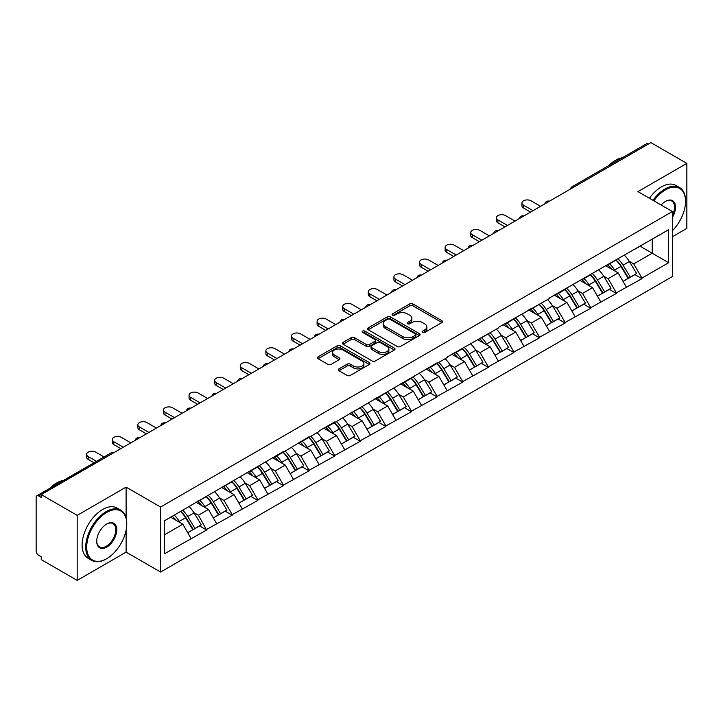 <?xml version="1.0" encoding="UTF-8"?>
<svg xmlns="http://www.w3.org/2000/svg" width="723" height="723" viewBox="0 0 723 723"><rect width="100%" height="100%" fill="white"/><g stroke="black" fill="none" stroke-linecap="round" stroke-linejoin="round"><path stroke-width="1.08" d="M422.53 332.435A1.591 0.922 0 0 0 424.781 332.435L441.907 322.548A2.277 1.319 0 0 0 442.575 321.618A2.277 1.319 0 0 0 441.907 320.687L412.905 303.94A2.277 1.319 0 0 0 409.679 303.94L392.562 313.827A1.591 0.922 0 0 0 392.092 314.478A1.591 0.922 0 0 0 392.562 315.129A1.591 0.922 0 0 0 394.812 315.129L397.026 313.854A7.293 4.211 0 0 1 407.338 313.854L409.76 315.246A7.293 4.211 0 0 1 411.893 318.219A7.293 4.211 0 0 1 409.76 321.202L407.546 322.476A1.591 0.922 0 0 0 407.076 323.127A1.591 0.922 0 0 0 407.546 323.777A1.591 0.922 0 0 0 409.796 323.777L412.02 322.503A7.293 4.211 0 0 1 422.331 322.503L424.744 323.895A7.293 4.211 0 0 1 426.877 326.877A7.293 4.211 0 0 1 424.744 329.851L422.53 331.134A1.591 0.922 0 0 0 422.06 331.785A1.591 0.922 0 0 0 422.53 332.435L422.53 331.134M338.942 368.875A2.277 1.319 0 0 0 338.274 369.805A2.277 1.319 0 0 0 338.942 370.736L347.085 375.436A2.277 1.319 0 0 0 350.303 375.436L369.317 364.455A2.277 1.319 0 0 0 369.986 363.524A2.277 1.319 0 0 0 369.317 362.594L340.316 345.847A2.277 1.319 0 0 0 337.09 345.847L318.075 356.828A2.277 1.319 0 0 0 317.415 357.758A2.277 1.319 0 0 0 318.075 358.689L327.908 364.365A2.277 1.319 0 0 0 331.134 364.365L339.268 359.665A2.277 1.319 0 0 0 339.937 358.735A2.277 1.319 0 0 0 339.268 357.804L334.397 354.993A6.091 3.516 0 0 1 332.607 352.499A6.091 3.516 0 0 1 336.367 349.254A6.091 3.516 0 0 1 343.009 350.013L362.106 361.039A6.091 3.516 0 0 1 363.895 363.524A6.091 3.516 0 0 1 360.126 366.778A6.091 3.516 0 0 1 353.484 366.01L350.303 364.175A2.277 1.319 0 0 0 347.085 364.175L338.942 368.875L338.942 370.736M126.109 487.121L77.189 515.363L41.238 494.604L650.899 142.621L686.85 163.38L637.93 191.622L672.408 211.523L160.578 507.022L126.109 487.121L126.109 517.849M397.189 346.498A2.277 1.319 0 0 0 400.415 346.498L419.43 335.526A2.277 1.319 0 0 0 420.09 334.595A2.277 1.319 0 0 0 419.43 333.665L390.42 316.918A2.277 1.319 0 0 0 387.203 316.918L368.188 327.899A2.277 1.319 0 0 0 367.519 328.829A2.277 1.319 0 0 0 368.188 329.76L397.189 346.498M363.271 332.779A1.591 0.922 0 0 1 364.889 333.005L364.889 331.107L394.369 348.134A2.277 1.319 0 0 1 395.038 349.064A2.277 1.319 0 0 1 394.369 349.986L375.354 360.967A2.277 1.319 0 0 1 372.137 360.967L343.136 344.22L351.27 339.557L351.27 337.668L343.136 342.359A2.277 1.319 0 0 0 342.467 343.289A2.277 1.319 0 0 0 343.136 344.22L343.136 342.359M351.27 339.557A2.277 1.319 0 0 1 354.496 339.557L354.496 337.668A2.277 1.319 0 0 0 351.27 337.668M354.496 337.668L366.254 344.455A2.277 1.319 0 0 0 369.48 344.455L374.876 341.337A2.277 1.319 0 0 0 375.544 340.406A2.277 1.319 0 0 0 374.876 339.476L362.63 332.408A1.591 0.922 0 0 1 362.16 331.758A1.591 0.922 0 0 1 363.145 330.908A1.591 0.922 0 0 1 364.889 331.107M77.189 515.363L77.189 580.379L126.109 552.137L160.578 572.038L160.578 507.022M160.578 572.038L672.408 276.538L672.408 211.523M180.714 511.414A15.554 8.983 -120 0 1 186.046 517.641L193.294 529.607L199.611 525.955L206.624 530.004L198.418 515.219L193.863 512.598M206.624 530.004L164.356 553.845L164.356 520.858L283.443 451.532L283.443 452.101L309.055 436.746L309.055 437.316L319.069 431.541L319.069 430.971L334.659 421.961L334.659 422.53L437.09 362.829L437.09 363.398L447.103 357.614L447.103 357.045L498.319 328.043L498.319 327.474L549.534 298.472L549.534 297.903L668.63 229.715L668.63 262.702L641.952 278.102L633.746 263.886L629.2 261.256M616.05 260.072A15.554 8.983 -120 0 1 621.373 266.299L628.621 278.274L634.939 274.623L641.952 278.671L641.952 278.102M641.952 278.671L616.348 292.887L608.142 278.671L603.588 276.041M590.438 274.857A15.554 8.983 -120 0 1 595.77 281.084L603.018 293.05L609.335 289.408L616.348 293.457L616.348 292.887M616.348 293.457L590.736 307.673L582.53 293.457L577.984 290.827M564.835 289.643A15.554 8.983 -120 0 1 570.158 295.87L577.406 307.835L583.723 304.193L590.736 308.242L590.736 307.673M590.736 308.242L565.133 322.458L556.927 308.242L552.372 305.612M539.222 304.428A15.554 8.983 -120 0 1 544.555 310.655L551.803 322.621L558.12 318.979L565.133 323.018L565.133 322.458M565.133 323.018L539.521 337.234L531.315 323.018L526.769 320.397M513.619 319.214A15.554 8.983 -120 0 1 518.942 325.44L526.19 337.406L532.508 333.755L539.521 337.804L539.521 337.234M539.521 337.804L513.917 352.02L505.711 337.804L501.156 335.183M488.007 333.999A15.554 8.983 -120 0 1 493.339 340.226L500.587 352.191L506.904 348.54L513.917 352.589L513.917 352.02M513.917 352.589L488.305 366.805L480.099 352.589L475.553 349.968M462.404 348.784A15.554 8.983 -120 0 1 467.727 355.011L474.975 366.977L481.292 363.326L488.305 367.374L488.305 366.805M488.305 367.374L462.702 381.59L454.496 367.374L449.941 364.754M436.791 363.57A15.554 8.983 -120 0 1 442.124 369.796L449.372 381.762L455.689 378.111L462.702 382.16L462.702 381.59M462.702 382.16L437.09 396.376L428.884 382.16L424.338 379.539M411.188 378.355A15.554 8.983 -120 0 1 416.511 384.573L423.759 396.547L430.077 392.896L437.09 396.945L437.09 396.376M437.09 396.945L411.486 411.161L403.28 396.945L398.725 394.324M385.576 393.14A15.554 8.983 -120 0 1 390.908 399.358L398.156 411.333L404.473 407.682L411.486 411.73L411.486 411.161M411.486 411.73L385.874 425.946L377.668 411.73L373.122 409.101M359.973 407.917A15.554 8.983 -120 0 1 365.296 414.143L372.544 426.118L378.861 422.467L385.874 426.516L385.874 425.946M385.874 426.516L360.271 440.732L352.065 426.516L347.51 423.886M334.36 422.702A15.554 8.983 -120 0 1 339.693 428.929L346.941 440.903L353.258 437.252L360.271 441.301L360.271 440.732M360.271 441.301L334.659 455.517L326.453 441.301L321.907 438.671M308.757 437.487A15.554 8.983 -120 0 1 314.08 443.714L321.328 455.68L327.646 452.038L334.659 456.086L334.659 455.517M334.659 456.086L309.055 470.302L300.849 456.086L296.294 453.457M283.145 452.273A15.554 8.983 -120 0 1 288.477 458.499L295.725 470.465L302.042 466.823L309.055 470.872L309.055 470.302M309.055 470.872L283.443 485.088L275.237 470.872L270.691 468.242M257.542 467.058A15.554 8.983 -120 0 1 262.865 473.285L270.113 485.25L276.43 481.608L283.443 485.648L283.443 485.088M283.443 485.648L257.84 499.864L249.634 485.648L245.079 483.027M231.929 481.843A15.554 8.983 -120 0 1 237.261 488.07L244.51 500.036L250.827 496.385L257.84 500.433L257.84 499.864M257.84 500.433L232.228 514.649L224.022 500.433L219.476 497.813M206.326 496.629A15.554 8.983 -120 0 1 211.649 502.856L218.897 514.821L225.215 511.17L232.228 515.219L232.228 514.649M232.228 515.219L206.624 529.435M197.921 500.912L198.418 501.193L206.624 496.457M198.418 515.219L208.432 509.444L195.788 502.142M216.638 523.66L208.432 509.444M223.534 486.127L224.022 486.407L232.228 481.672M224.022 500.433L234.035 494.659L221.392 487.356M242.241 508.875L234.035 494.659M249.137 471.342L249.634 471.622L257.84 466.886M249.634 485.648L259.647 479.873L247.004 472.571M267.853 494.089L259.647 479.873M274.749 456.556L275.237 456.837L283.443 452.101M275.237 470.872L285.251 465.088L272.607 457.786M293.457 479.304L285.251 465.088M300.352 441.771L300.849 442.06L309.055 437.316M300.849 456.086L310.863 450.302L298.219 443M319.069 464.518L310.863 450.302M325.965 426.986L326.453 427.275L334.659 422.53M326.453 441.301L336.466 435.517L323.823 428.224M344.672 449.733L336.466 435.517M351.568 412.2L352.065 412.49L360.271 407.745M352.065 426.516L362.078 420.732L349.435 413.439M370.284 434.948L362.078 420.732M377.18 397.415L377.668 397.704L385.874 392.969M377.668 411.73L387.682 405.946L375.038 398.653M395.888 420.162L387.682 405.946M402.783 382.63L403.28 382.919L411.486 378.183M403.28 396.945L413.294 391.161L400.65 383.868M421.5 405.377L413.294 391.161M428.396 367.853L428.884 368.134L437.09 363.398M428.884 382.16L438.897 376.376L426.254 369.082M447.103 390.592L438.897 376.376M453.999 353.068L454.496 353.348L462.702 348.613M454.496 367.374L464.509 361.59L451.866 354.297M472.715 375.815L464.509 361.59M479.611 338.283L480.099 338.563L488.305 333.827M480.099 352.589L490.113 346.814L477.469 339.512M498.319 361.03L490.113 346.814M505.214 323.497L505.711 323.777L513.917 319.042M505.711 337.804L515.725 332.029L503.081 324.726M523.931 346.245L515.725 332.029M530.827 308.712L531.315 308.992L539.521 304.256M531.315 323.018L541.328 317.243L528.685 309.941M549.534 331.459L541.328 317.243M556.43 293.927L556.927 294.216L565.133 289.471M556.927 308.242L566.94 302.458L554.297 295.156M575.147 316.674L566.94 302.458M582.042 279.141L582.53 279.43L590.736 274.686M582.53 293.457L592.544 287.673L579.9 280.37M600.75 301.889L592.544 287.673M607.645 264.356L608.142 264.645L616.348 259.9M608.142 278.671L618.156 272.887L605.513 265.594M626.362 287.103L618.156 272.887M648.441 144.04L574.08 186.977M573.032 187.582A3.479 2.006 120 0 1 573.917 186.877A3.479 2.006 60 0 0 572.173 186.706L646.534 143.778A3.479 2.006 60 0 1 648.278 143.949M633.258 249.571L633.746 249.86L641.952 245.115M652.209 239.196L668.63 229.715M633.746 263.886L652.218 253.222L652.218 239.196M640.063 246.209L668.63 262.702M672.408 236.728L686.85 228.396L686.85 163.38M77.189 580.379L41.238 559.62L41.238 556.782L38.608 555.264A3.479 2.006 -120 0 1 36.15 550.998L36.15 497.352A3.479 2.006 -120 0 1 36.873 495.761A3.479 2.006 -120 0 1 38.608 495.933L41.238 497.451L41.238 494.604M164.356 534.884L182.82 524.22L170.673 517.207M191.026 538.436L182.82 524.22M621.012 266.579L621.825 267.049M595.409 281.364L596.222 281.834M569.796 296.15L570.61 296.62M544.193 310.935L545.006 311.405M518.581 325.721L519.394 326.19M492.978 340.506L493.791 340.967M467.365 355.282L468.179 355.752M441.762 370.068L442.575 370.538M416.15 384.853L416.963 385.323M390.547 399.638L391.36 400.108M364.934 414.424L365.748 414.894M339.331 429.209L340.144 429.679M313.719 443.994L314.532 444.464M288.116 458.78L288.929 459.25M262.503 473.565L263.317 474.035M236.9 488.35L237.713 488.82M211.288 503.136L212.101 503.597M185.684 517.912L186.498 518.382M126.109 552.137L126.109 530.239M423.163 332.661L424.744 331.749A7.293 4.211 0 0 0 426.877 328.766L426.877 326.877M411.893 318.219L411.893 320.117A7.293 4.211 0 0 1 409.76 323.091L408.179 324.003M441.907 320.687L441.907 322.548L412.905 305.838A2.277 1.319 0 0 0 409.679 305.838L393.195 315.355M419.394 335.544L390.42 318.816A2.277 1.319 0 0 0 387.203 318.816L368.215 329.778M415.4 335.246A1.591 0.922 0 0 0 415.87 334.595A1.591 0.922 0 0 0 415.4 333.945L389.941 319.25A1.591 0.922 0 0 0 387.682 319.25L385.35 320.596A7.293 4.211 0 0 0 383.217 323.57A7.293 4.211 0 0 0 385.35 326.552L402.747 336.593A7.293 4.211 0 0 0 413.059 336.593L415.4 335.246L415.4 337.144A1.591 0.922 0 0 0 415.87 336.493L415.87 334.595M383.217 323.57L383.217 325.467A7.293 4.211 0 0 0 385.35 328.441L385.35 326.552M415.4 337.144L413.059 338.491A7.293 4.211 0 0 1 402.747 338.491L385.35 328.441M354.496 339.557L366.254 346.353A2.277 1.319 0 0 0 369.48 346.353L374.876 343.235A2.277 1.319 0 0 0 375.544 342.304L375.544 340.406M364.889 333.005L394.342 350.004M378.463 351.505A6.091 3.516 0 0 0 385.106 352.264A6.091 3.516 0 0 0 388.866 349.01A6.091 3.516 0 0 0 387.085 346.525L380.352 342.639A2.277 1.319 0 0 0 377.135 342.639L371.73 345.757A2.277 1.319 0 0 0 371.071 346.688A2.277 1.319 0 0 0 371.73 347.618L378.463 351.505L378.463 353.393A6.091 3.516 0 0 0 385.106 354.162A6.091 3.516 0 0 0 388.866 350.908L388.866 349.01M371.071 346.688L371.071 348.585A2.277 1.319 0 0 0 371.73 349.516L371.73 347.618M378.463 353.393L371.73 349.516M363.895 363.524L363.895 365.422A6.091 3.516 0 0 1 360.126 368.676A6.091 3.516 0 0 1 353.484 367.908L350.303 366.073A2.277 1.319 0 0 0 347.085 366.073L338.979 370.754M332.607 352.499L332.607 354.397A6.091 3.516 0 0 0 334.397 356.882L334.397 354.993M339.241 359.683L334.397 356.882M369.29 364.473L340.316 347.745A2.277 1.319 0 0 0 337.09 347.745L318.111 358.707M523.515 205.169L523.515 208.016A5.341 3.082 180 0 1 521.952 205.838L521.952 202.991A5.341 3.082 0 0 0 523.515 205.169L533.041 210.673M540.587 206.308L531.071 200.813A5.341 3.082 0 0 0 525.25 200.144A5.341 3.082 0 0 0 521.952 202.991M624.383 255.264A19.033 10.99 60 0 1 629.371 261.536L623.054 265.187A19.033 10.99 -120 0 0 618.066 258.915M623.054 265.187L630.302 277.153L636.62 273.511L629.371 261.536M628.621 278.274L630.302 277.153M634.939 274.623L636.62 273.511M607.175 264.627A15.554 8.983 60 0 1 611.468 269.028M609.606 263.796A19.033 10.99 60 0 1 614.595 270.068L615.309 271.252M623.099 281.455L628.17 278.391L620.912 266.416A19.033 10.99 -120 0 0 615.924 260.144M628.17 278.391L623.036 281.346M523.515 208.016L530.574 212.092M497.912 219.955L497.912 222.801A5.341 3.082 180 0 1 496.349 220.623L496.349 217.777A5.341 3.082 0 0 0 497.912 219.955L507.429 225.449M514.984 221.093L505.458 215.599A5.341 3.082 0 0 0 499.647 214.93A5.341 3.082 0 0 0 496.349 217.777M598.771 270.05A19.033 10.99 60 0 1 603.759 276.322L597.442 279.973A19.033 10.99 -120 0 0 592.453 273.701M597.442 279.973L604.69 291.938L611.007 288.287L603.759 276.322M603.018 293.05L604.69 291.938M609.335 289.408L611.007 288.287M581.572 279.412A15.554 8.983 60 0 1 585.865 283.814M584.003 278.581A19.033 10.99 60 0 1 588.992 284.853L589.706 286.028M597.496 296.24L602.557 293.176L595.309 281.202A19.033 10.99 -120 0 0 590.32 274.93M602.557 293.176L597.433 296.132M497.912 222.801L504.97 226.877M472.3 234.74L472.3 237.587A5.341 3.082 180 0 1 470.736 235.409L470.736 232.562A5.341 3.082 0 0 0 472.3 234.74L481.825 240.235M489.372 235.879L479.855 230.384A5.341 3.082 0 0 0 474.035 229.715A5.341 3.082 0 0 0 470.736 232.562M573.167 284.835A19.033 10.99 60 0 1 578.156 291.107L571.839 294.758A19.033 10.99 -120 0 0 566.85 288.486M571.839 294.758L579.087 306.724L585.404 303.073L578.156 291.107M577.406 307.835L579.087 306.724M583.723 304.193L585.404 303.073M555.96 294.198A15.554 8.983 60 0 1 560.253 298.599M558.391 293.366A19.033 10.99 60 0 1 563.38 299.638L564.094 300.813M571.884 311.026L576.954 307.953L569.697 295.987A19.033 10.99 -120 0 0 564.708 289.715M576.954 307.953L571.821 310.917M472.3 237.587L479.358 241.663M446.697 249.525L446.697 252.372A5.341 3.082 180 0 1 445.133 250.194L445.133 247.347A5.341 3.082 0 0 0 446.697 249.525L456.213 255.02M463.768 250.664L454.243 245.169A5.341 3.082 0 0 0 448.432 244.501A5.341 3.082 0 0 0 445.133 247.347M547.555 299.62A19.033 10.99 60 0 1 552.544 305.892L546.226 309.543A19.033 10.99 -120 0 0 541.238 303.262M546.226 309.543L553.475 321.509L559.792 317.858L552.544 305.892M551.803 322.621L553.475 321.509M558.12 318.979L559.792 317.858M530.357 308.983A15.554 8.983 60 0 1 534.649 313.384M532.788 308.152A19.033 10.99 60 0 1 537.776 314.424L538.49 315.599M546.281 325.811L551.342 322.738L544.094 310.773A19.033 10.99 -120 0 0 539.105 304.5M551.342 322.738L546.217 325.702M446.697 252.372L453.755 256.448M421.084 264.311L421.084 267.158A5.341 3.082 180 0 1 419.521 264.97L419.521 262.133A5.341 3.082 0 0 0 421.084 264.311L430.61 269.806M438.156 265.449L428.64 259.955A5.341 3.082 0 0 0 422.819 259.286A5.341 3.082 0 0 0 419.521 262.133M521.952 314.406A19.033 10.99 60 0 1 526.94 320.678L520.623 324.329A19.033 10.99 -120 0 0 515.635 318.048M520.623 324.329L527.871 336.294L534.189 332.643L526.94 320.678M526.19 337.406L527.871 336.294M532.508 333.755L534.189 332.643M504.744 323.768A15.554 8.983 60 0 1 509.037 328.17M507.175 322.928A19.033 10.99 60 0 1 512.164 329.209L512.878 330.384M520.668 340.596L525.738 337.524L518.481 325.558A19.033 10.99 -120 0 0 513.493 319.286M525.738 337.524L520.605 340.488M421.084 267.158L428.143 271.233M395.481 279.096L395.481 281.943A5.341 3.082 180 0 1 393.918 279.756L393.918 276.918A5.341 3.082 0 0 0 395.481 279.096L404.997 284.591M412.553 280.235L403.027 274.74A5.341 3.082 0 0 0 397.216 274.071A5.341 3.082 0 0 0 393.918 276.918M496.34 329.191A19.033 10.99 60 0 1 501.328 335.463L495.011 339.105A19.033 10.99 -120 0 0 490.022 332.833M495.011 339.105L502.259 351.08L508.576 347.429L501.328 335.463M500.587 352.191L502.259 351.08M506.904 348.54L508.576 347.429M479.141 338.554A15.554 8.983 60 0 1 483.434 342.955M481.572 337.713A19.033 10.99 60 0 1 486.561 343.994L487.275 345.169M495.065 355.382L500.126 352.309L492.878 340.343A19.033 10.99 -120 0 0 487.889 334.071M500.126 352.309L495.002 355.273M395.481 281.943L402.539 286.01M672.408 230.673A28.324 16.349 120 0 0 685.54 201.383A28.324 16.349 120 0 0 665.512 189.824A28.324 16.349 120 0 0 653.881 200.831M653.041 200.343A29.019 16.756 -60 0 1 665.015 188.965A29.019 16.756 -60 0 1 679.53 187.528A29.019 16.756 -60 0 1 685.54 200.813A29.019 16.756 -60 0 1 685.54 201.102M661.165 205.034A14.162 8.179 -60 0 1 665.512 201.383L665.512 201.383A14.162 8.179 -60 0 1 674.812 203.29A14.162 8.179 -60 0 1 672.408 217.352M672.408 215.327A13.466 7.772 120 0 0 671.748 201.003A13.466 7.772 120 0 0 665.259 201.527M608.54 165.712A29.019 16.756 -60 0 1 615.445 160.343A29.019 16.756 -60 0 1 622.349 157.741M649.426 198.256A29.019 16.756 -60 0 1 661.409 186.877A29.019 16.756 -60 0 1 675.915 185.44L679.53 187.528M106.245 558.96L106.733 558.671A28.324 16.349 120 0 0 126.76 523.985A28.324 16.349 120 0 0 106.733 512.426A28.324 16.349 120 0 0 86.706 547.112A28.324 16.349 120 0 0 106.733 558.671L106.245 558.96A29.019 16.756 -60 0 1 91.731 560.397A29.019 16.756 -60 0 1 87.284 537.144A29.019 16.756 -60 0 1 106.245 511.568A29.019 16.756 -60 0 1 120.75 510.131A29.019 16.756 -60 0 1 126.76 523.416A29.019 16.756 -60 0 1 126.76 523.705M106.733 523.985L106.733 523.985A14.162 8.179 -60 0 1 116.746 529.769A14.162 8.179 -60 0 1 106.733 547.112A14.162 8.179 -60 0 1 96.719 541.328A14.162 8.179 -60 0 1 106.733 523.985L106.733 523.985M96.728 541.039A13.466 7.772 120 0 0 99.512 546.922A13.466 7.772 120 0 0 106.245 546.263A13.466 7.772 120 0 0 115.038 534.396A13.466 7.772 120 0 0 112.978 523.606A13.466 7.772 120 0 0 106.489 524.139M49.77 488.314A29.019 16.756 -60 0 1 56.665 482.955A29.019 16.756 -60 0 1 63.57 480.343M91.731 560.397L88.125 558.31A29.019 16.756 -60 0 1 83.678 535.056A29.019 16.756 -60 0 1 102.63 509.489A29.019 16.756 -60 0 1 117.144 508.052L120.75 510.131M369.869 293.881L369.869 296.719A5.341 3.082 180 0 1 368.305 294.541L368.305 291.703A5.341 3.082 0 0 0 369.869 293.881L379.394 299.376M386.941 295.02L377.424 289.516A5.341 3.082 0 0 0 371.604 288.848A5.341 3.082 0 0 0 368.305 291.703M470.736 343.967A19.033 10.99 60 0 1 475.725 350.248L469.408 353.89A19.033 10.99 -120 0 0 464.419 347.618M469.408 353.89L476.656 365.865L482.973 362.214L475.725 350.248M474.975 366.977L476.656 365.865M481.292 363.326L482.973 362.214M453.529 353.339A15.554 8.983 60 0 1 457.822 357.74M455.96 352.499A19.033 10.99 60 0 1 460.949 358.771L461.663 359.955M469.453 370.167L474.523 367.094L467.266 355.129A19.033 10.99 -120 0 0 462.277 348.857M474.523 367.094L469.39 370.059M369.869 296.719L376.927 300.795M344.265 308.667L344.265 311.505A5.341 3.082 180 0 1 342.702 309.327L342.702 306.489A5.341 3.082 0 0 0 344.265 308.667L353.782 314.162M361.337 309.806L351.812 304.302A5.341 3.082 0 0 0 346.001 303.633A5.341 3.082 0 0 0 342.702 306.489M445.124 358.753A19.033 10.99 60 0 1 450.113 365.034L443.795 368.676A19.033 10.99 -120 0 0 438.807 362.404M443.795 368.676L451.044 380.65L457.361 376.999L450.113 365.034M449.372 381.762L451.044 380.65M455.689 378.111L457.361 376.999M427.926 368.115A15.554 8.983 60 0 1 432.218 372.517M430.357 367.284A19.033 10.99 60 0 1 435.345 373.556L436.059 374.74M443.85 384.952L448.911 381.88L441.663 369.914A19.033 10.99 -120 0 0 436.674 363.633M448.911 381.88L443.786 384.844M344.265 311.505L351.324 315.58M318.653 323.452L318.653 326.29A5.341 3.082 180 0 1 317.09 324.112L317.09 321.265A5.341 3.082 0 0 0 318.653 323.452L328.179 328.947M335.725 324.582L326.209 319.087A5.341 3.082 0 0 0 320.388 318.418A5.341 3.082 0 0 0 317.09 321.265M419.521 373.538A19.033 10.99 60 0 1 424.509 379.81L418.192 383.461A19.033 10.99 -120 0 0 413.204 377.189M418.192 383.461L425.44 395.436L431.758 391.785L424.509 379.81M423.759 396.547L425.44 395.436M430.077 392.896L431.758 391.785M402.313 382.901A15.554 8.983 60 0 1 406.606 387.302M404.744 382.069A19.033 10.99 60 0 1 409.733 388.341L410.447 389.525M418.237 399.738L423.307 396.665L416.05 384.699A19.033 10.99 -120 0 0 411.062 378.418M423.307 396.665L418.174 399.62M318.653 326.29L325.712 330.366M293.05 338.237L293.05 341.075A5.341 3.082 180 0 1 291.486 338.897L291.486 336.05A5.341 3.082 0 0 0 293.05 338.237L302.566 343.732M310.122 339.367L300.596 333.872A5.341 3.082 0 0 0 294.785 333.204A5.341 3.082 0 0 0 291.486 336.05M393.908 388.323A19.033 10.99 60 0 1 398.897 394.595L392.58 398.246A19.033 10.99 -120 0 0 387.591 391.974M392.58 398.246L399.828 410.212L406.145 406.57L398.897 394.595M398.156 411.333L399.828 410.212M404.473 407.682L406.145 406.57M376.71 397.686A15.554 8.983 60 0 1 381.003 402.087M379.141 396.855A19.033 10.99 60 0 1 384.13 403.127L384.844 404.311M392.634 414.523L397.695 411.45L390.447 399.476A19.033 10.99 -120 0 0 385.458 393.204M397.695 411.45L392.571 414.406M293.05 341.075L300.108 345.151M267.438 353.014L267.438 355.861A5.341 3.082 180 0 1 265.874 353.683L265.874 350.836A5.341 3.082 0 0 0 267.438 353.014L276.963 358.518M284.51 354.153L274.993 348.658A5.341 3.082 0 0 0 269.173 347.989A5.341 3.082 0 0 0 265.874 350.836M368.305 403.109A19.033 10.99 60 0 1 373.294 409.381L366.977 413.032A19.033 10.99 -120 0 0 361.988 406.76M366.977 413.032L374.225 424.997L380.542 421.355L373.294 409.381M372.544 426.118L374.225 424.997M378.861 422.467L380.542 421.355M351.098 412.471A15.554 8.983 60 0 1 355.391 416.873M353.529 411.64A19.033 10.99 60 0 1 358.518 417.912L359.232 419.096M367.022 429.299L372.092 426.236L364.835 414.261A19.033 10.99 -120 0 0 359.846 407.989M372.092 426.236L366.959 429.191M267.438 355.861L274.496 359.937M241.834 367.799L241.834 370.646A5.341 3.082 180 0 1 240.271 368.468L240.271 365.621A5.341 3.082 0 0 0 241.834 367.799L251.351 373.303M258.906 368.938L249.381 363.443A5.341 3.082 0 0 0 243.561 362.774A5.341 3.082 0 0 0 240.271 365.621M342.693 417.894A19.033 10.99 60 0 1 347.682 424.166L341.364 427.817A19.033 10.99 -120 0 0 336.376 421.545M341.364 427.817L348.613 439.783L354.93 436.141L347.682 424.166M346.941 440.903L348.613 439.783M353.258 437.252L354.93 436.141M325.495 427.257A15.554 8.983 60 0 1 329.787 431.658M327.926 426.425A19.033 10.99 60 0 1 332.914 432.697L333.628 433.881M341.419 444.085L346.48 441.021L339.232 429.046A19.033 10.99 -120 0 0 334.243 422.774M346.48 441.021L341.355 443.976M241.834 370.646L248.893 374.722M216.222 382.584L216.222 385.431A5.341 3.082 180 0 1 214.659 383.253L214.659 380.406A5.341 3.082 0 0 0 216.222 382.584L225.748 388.079M233.294 383.723L223.778 378.228A5.341 3.082 0 0 0 217.957 377.56A5.341 3.082 0 0 0 214.659 380.406M317.09 432.679A19.033 10.99 60 0 1 322.078 438.951L315.761 442.603A19.033 10.99 -120 0 0 310.773 436.331M315.761 442.603L323.009 454.568L329.327 450.917L322.078 438.951M321.328 455.68L323.009 454.568M327.646 452.038L329.327 450.917M299.882 442.042A15.554 8.983 60 0 1 304.175 446.443M302.313 441.211A19.033 10.99 60 0 1 307.302 447.483L308.016 448.658M315.806 458.87L320.876 455.797L313.619 443.832A19.033 10.99 -120 0 0 308.631 437.56M320.876 455.797L315.743 458.762M216.222 385.431L223.28 389.507M190.619 397.37L190.619 400.217A5.341 3.082 180 0 1 189.055 398.039L189.055 395.192A5.341 3.082 0 0 0 190.619 397.37L200.135 402.865M207.691 398.509L198.165 393.014A5.341 3.082 0 0 0 192.345 392.345A5.341 3.082 0 0 0 189.055 395.192M291.477 447.465A19.033 10.99 60 0 1 296.466 453.737L290.149 457.388A19.033 10.99 -120 0 0 285.16 451.116M290.149 457.388L297.397 469.354L303.714 465.702L296.466 453.737M295.725 470.465L297.397 469.354M302.042 466.823L303.714 465.702M274.279 456.828A15.554 8.983 60 0 1 278.572 461.229M276.71 455.996A19.033 10.99 60 0 1 281.699 462.268L282.413 463.443M290.203 473.655L295.264 470.583L288.016 458.617A19.033 10.99 -120 0 0 283.027 452.345M295.264 470.583L290.14 473.547M190.619 400.217L197.677 404.293M165.007 412.155L165.007 415.002A5.341 3.082 180 0 1 163.443 412.815L163.443 409.977A5.341 3.082 0 0 0 165.007 412.155L174.532 417.65M182.079 413.294L172.562 407.799A5.341 3.082 0 0 0 166.742 407.13A5.341 3.082 0 0 0 163.443 409.977M265.874 462.25A19.033 10.99 60 0 1 270.863 468.522L264.546 472.173A19.033 10.99 -120 0 0 259.557 465.892M264.546 472.173L271.794 484.139L278.111 480.488L270.863 468.522M270.113 485.25L271.794 484.139M276.43 481.608L278.111 480.488M248.667 471.613A15.554 8.983 60 0 1 252.96 476.014M251.098 470.781A19.033 10.99 60 0 1 256.087 477.053L256.801 478.228M264.591 488.441L269.661 485.368L262.404 473.402A19.033 10.99 -120 0 0 257.415 467.13M269.661 485.368L264.528 488.332M165.007 415.002L172.065 419.078M139.403 426.941L139.403 429.787A5.341 3.082 180 0 1 137.84 427.6L137.84 424.763A5.341 3.082 0 0 0 139.403 426.941L148.92 432.435M156.475 428.079L146.95 422.584A5.341 3.082 0 0 0 141.13 421.916A5.341 3.082 0 0 0 137.84 424.763M240.262 477.035A19.033 10.99 60 0 1 245.251 483.307L238.933 486.959A19.033 10.99 -120 0 0 233.945 480.678M238.933 486.959L246.181 498.924L252.499 495.273L245.251 483.307M244.51 500.036L246.181 498.924M250.827 496.385L252.499 495.273M223.064 486.398A15.554 8.983 60 0 1 227.356 490.8M225.495 485.558A19.033 10.99 60 0 1 230.483 491.839L231.197 493.014M238.988 503.226L244.049 500.153L236.801 488.188A19.033 10.99 -120 0 0 231.812 481.916M244.049 500.153L238.924 503.118M139.403 429.787L146.462 433.854M113.791 441.726L113.791 444.564A5.341 3.082 180 0 1 112.228 442.386L112.228 439.548A5.341 3.082 0 0 0 113.791 441.726L123.317 447.221M130.863 442.865L121.347 437.37A5.341 3.082 0 0 0 115.526 436.701A5.341 3.082 0 0 0 112.228 439.548M214.659 491.821A19.033 10.99 60 0 1 219.647 498.093L213.33 501.735A19.033 10.99 -120 0 0 208.341 495.463M213.33 501.735L220.578 513.71L226.895 510.058L219.647 498.093M218.897 514.821L220.578 513.71M225.215 511.17L226.895 510.058M197.451 501.184A15.554 8.983 60 0 1 201.744 505.585M199.882 500.343A19.033 10.99 60 0 1 204.871 506.624L205.585 507.799M213.375 518.011L218.445 514.939L211.188 502.973A19.033 10.99 -120 0 0 206.2 496.701M218.445 514.939L213.312 517.903M113.791 444.564L120.849 448.64M88.188 456.511L88.188 459.349A5.341 3.082 180 0 1 86.624 457.171L86.624 454.333A5.341 3.082 0 0 0 88.188 456.511L96.52 461.319M104.076 456.963L95.734 452.146A5.341 3.082 0 0 0 89.914 451.477A5.341 3.082 0 0 0 86.624 454.333M189.046 506.597A19.033 10.99 60 0 1 194.035 512.878L187.718 516.52A19.033 10.99 -120 0 0 182.729 510.248M187.718 516.52L194.966 528.495L201.283 524.844L194.035 512.878M193.294 529.607L194.966 528.495M199.611 525.955L201.283 524.844M172.264 516.294A15.554 8.983 60 0 1 176.141 520.361M174.279 515.128A19.033 10.99 60 0 1 179.268 521.4L179.982 522.584M187.772 532.797L192.833 529.724L185.585 517.758A19.033 10.99 -120 0 0 180.596 511.486M192.833 529.724L187.709 532.688M88.188 459.349L94.062 462.747M113.14 453.095L38.608 495.933M113.854 452.679A3.479 2.006 -60 0 0 112.978 453.005A3.479 2.006 -120 0 0 111.234 452.833L36.873 495.761M547.419 202.368A3.479 2.006 120 0 1 548.305 201.663A3.479 2.006 -60 0 1 549.191 201.346M521.816 217.153A3.479 2.006 120 0 1 522.702 216.448A3.479 2.006 -60 0 1 523.579 216.132M496.204 231.938A3.479 2.006 120 0 1 497.09 231.233A3.479 2.006 -60 0 1 497.975 230.917M470.601 246.715A3.479 2.006 120 0 1 471.486 246.019A3.479 2.006 -60 0 1 472.363 245.703M444.988 261.5A3.479 2.006 120 0 1 445.874 260.804A3.479 2.006 -60 0 1 446.76 260.479M419.385 276.285A3.479 2.006 120 0 1 420.271 275.59A3.479 2.006 -60 0 1 421.148 275.264M393.773 291.071A3.479 2.006 120 0 1 394.659 290.375A3.479 2.006 -60 0 1 395.544 290.05M368.17 305.856A3.479 2.006 120 0 1 369.055 305.16A3.479 2.006 -60 0 1 369.932 304.835M342.557 320.641A3.479 2.006 120 0 1 343.443 319.946A3.479 2.006 -60 0 1 344.329 319.62M316.954 335.427A3.479 2.006 120 0 1 317.84 334.722A3.479 2.006 -60 0 1 318.716 334.406M291.342 350.212A3.479 2.006 120 0 1 292.228 349.507A3.479 2.006 -60 0 1 293.113 349.191M265.739 364.998A3.479 2.006 120 0 1 266.624 364.293A3.479 2.006 -60 0 1 267.501 363.976M240.126 379.783A3.479 2.006 120 0 1 241.012 379.078A3.479 2.006 -60 0 1 241.898 378.762M214.523 394.568A3.479 2.006 120 0 1 215.409 393.863A3.479 2.006 -60 0 1 216.285 393.547M188.911 409.345A3.479 2.006 120 0 1 189.797 408.649A3.479 2.006 -60 0 1 190.682 408.332M163.308 424.13A3.479 2.006 120 0 1 164.193 423.434A3.479 2.006 -60 0 1 165.07 423.109M137.695 438.915A3.479 2.006 120 0 1 138.581 438.219A3.479 2.006 -60 0 1 139.467 437.894M424.744 331.749L424.744 329.851M407.546 323.777L407.546 322.476M409.76 323.091L409.76 321.202M392.562 315.129L392.562 313.827M409.679 305.838L409.679 303.94M412.905 305.838L412.905 303.94M368.188 329.76L368.188 327.899M387.203 318.816L387.203 316.918M390.42 318.816L390.42 316.918M419.43 335.526L419.43 333.665M402.747 338.491L402.747 336.593M413.059 338.491L413.059 336.593M366.254 346.353L366.254 344.455M369.48 346.353L369.48 344.455M374.876 343.235L374.876 341.337M394.369 349.986L394.369 348.134M347.085 366.073L347.085 364.175M350.303 366.073L350.303 364.175M353.484 367.908L353.484 366.01M339.268 359.665L339.268 357.804M318.075 358.689L318.075 356.828M337.09 347.745L337.09 345.847M340.316 347.745L340.316 345.847M369.317 364.455L369.317 362.594M620.912 266.416L614.595 270.068M595.309 281.202L588.992 284.853M569.697 295.987L563.38 299.638M544.094 310.773L537.776 314.424M518.481 325.558L512.164 329.209M492.878 340.343L486.561 343.994M467.266 355.129L460.949 358.771M441.663 369.914L435.345 373.556M416.05 384.699L409.733 388.341M390.447 399.476L384.13 403.127M364.835 414.261L358.518 417.912M339.232 429.046L332.914 432.697M313.619 443.832L307.302 447.483M288.016 458.617L281.699 462.268M262.404 473.402L256.087 477.053M236.801 488.188L230.483 491.839M211.188 502.973L204.871 506.624M185.585 517.758L179.268 521.4M572.173 186.706A3.479 3.479 0 0 0 570.501 189.046M549.426 201.211A3.479 3.479 0 0 0 544.889 203.823M523.814 215.996A3.479 3.479 0 0 0 519.286 218.608M498.21 230.782A3.479 3.479 0 0 0 493.673 233.393M472.598 245.567A3.479 3.479 0 0 0 468.07 248.179M446.995 260.352A3.479 3.479 0 0 0 442.458 262.964M421.382 275.138A3.479 3.479 0 0 0 416.855 277.749M395.779 289.914A3.479 3.479 0 0 0 391.242 292.535M370.167 304.699A3.479 3.479 0 0 0 365.639 307.32M344.564 319.485A3.479 3.479 0 0 0 340.027 322.106M318.951 334.27A3.479 3.479 0 0 0 314.424 336.891M293.348 349.055A3.479 3.479 0 0 0 288.811 351.676M267.736 363.841A3.479 3.479 0 0 0 263.208 366.453M242.133 378.626A3.479 3.479 0 0 0 237.596 381.238M216.52 393.411A3.479 3.479 0 0 0 211.993 396.023M190.917 408.197A3.479 3.479 0 0 0 186.38 410.809M165.305 422.982A3.479 3.479 0 0 0 160.777 425.594M139.702 437.758A3.479 3.479 0 0 0 135.165 440.379M114.089 452.544A3.479 3.479 0 0 0 111.234 452.833M685.54 201.383L685.54 200.813M126.76 523.985L126.76 523.416"/></g></svg>
